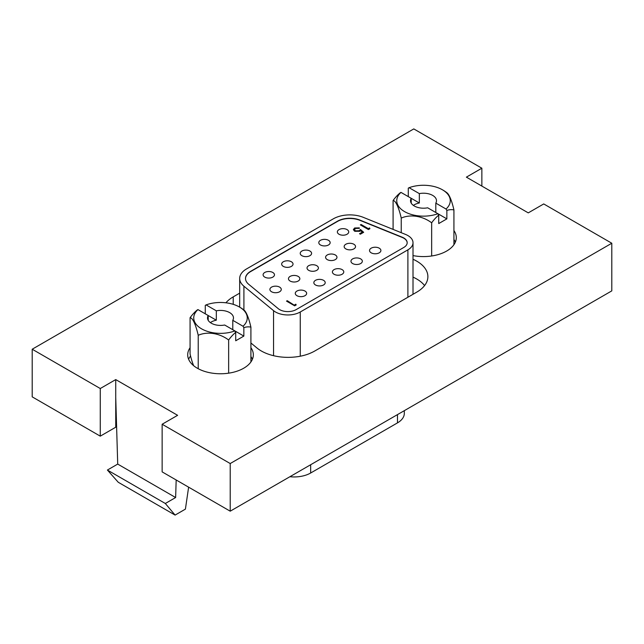 <?xml version="1.0" encoding="UTF-8"?>
<svg xmlns="http://www.w3.org/2000/svg" width="644" height="644" viewBox="0 0 644 644"><rect width="100%" height="100%" fill="white"/><g stroke="black" fill="none" stroke-linecap="round" stroke-linejoin="round"><path stroke-width="0.97" d="M190.069 347.752A32.82 18.95 0 0 0 187.702 354.82A32.82 18.95 0 0 0 197.314 368.215A32.82 18.95 0 0 0 233.08 372.321A32.82 18.95 0 0 0 253.334 354.82A32.82 18.95 0 0 0 250.91 347.68M190.568 356.011A32.82 18.95 0 0 0 188.628 359.288M250.91 342.994L257.012 348.026A37.924 21.896 0 0 0 261.263 350.948A37.924 21.896 0 0 0 314.892 350.948L416.773 292.126A37.924 21.896 0 0 0 427.882 276.646A37.924 21.896 0 0 0 413.013 259.266M230.214 463.543L230.214 511.183L162.143 471.883L162.143 424.243L230.214 463.543L611.8 243.239L543.729 203.939L528.265 212.874L466.385 177.148L481.857 168.213L413.786 128.913L32.2 349.225L100.271 388.525L100.271 436.157L115.735 427.222L115.735 379.59L100.271 388.525M481.857 186.076L481.857 168.213M188.62 487.162L185.408 509.13L175.096 515.087L118.255 482.267L107.403 470.048L165.323 503.487L175.096 515.087M115.735 397.453L117.715 464.091L175.635 497.53L165.323 503.487M117.715 464.091L107.403 470.048M176.174 479.981L175.635 497.53M162.143 424.243L177.615 415.316L115.735 379.59M413.013 277.129A37.924 21.896 180 0 1 424.581 285.574M230.214 511.183L611.8 290.871L611.8 243.239M100.271 436.157L32.2 396.857L32.2 349.225M413.013 255.596A32.82 18.95 0 0 0 456.298 237.644A32.82 18.95 0 0 0 453.931 230.576M239.681 293.149L233.225 296.868A37.924 21.896 0 0 0 225.923 302.801M252.408 359.288A32.82 18.95 0 0 0 250.91 356.607M455.372 242.104A32.82 18.95 0 0 0 453.931 239.504M272.806 272.476A5.691 3.284 0 0 0 266.608 271.76A5.691 3.284 0 0 0 263.098 274.795A5.691 3.284 0 0 0 264.764 277.113A5.691 3.284 0 0 0 270.963 277.83A5.691 3.284 0 0 0 274.473 274.795A5.691 3.284 0 0 0 272.806 272.476M291.37 261.754A5.691 3.284 0 0 0 285.171 261.045A5.691 3.284 0 0 0 281.661 264.08A5.691 3.284 0 0 0 283.328 266.399A5.691 3.284 0 0 0 289.526 267.115A5.691 3.284 0 0 0 293.036 264.08A5.691 3.284 0 0 0 291.37 261.754M309.933 251.039A5.691 3.284 0 0 0 303.735 250.323A5.691 3.284 0 0 0 300.225 253.358A5.691 3.284 0 0 0 301.891 255.684A5.691 3.284 0 0 0 308.09 256.393A5.691 3.284 0 0 0 311.599 253.358A5.691 3.284 0 0 0 309.933 251.039M328.496 240.317A5.691 3.284 0 0 0 322.298 239.608A5.691 3.284 0 0 0 318.788 242.643A5.691 3.284 0 0 0 320.454 244.962A5.691 3.284 0 0 0 326.653 245.678A5.691 3.284 0 0 0 330.163 242.643A5.691 3.284 0 0 0 328.496 240.317M279.617 287.119A5.691 3.284 0 0 0 273.41 286.411A5.691 3.284 0 0 0 269.9 289.446A5.691 3.284 0 0 0 271.567 291.764A5.691 3.284 0 0 0 277.765 292.473A5.691 3.284 0 0 0 281.275 289.446A5.691 3.284 0 0 0 279.617 287.119M298.18 276.405A5.691 3.284 0 0 0 291.982 275.688A5.691 3.284 0 0 0 288.464 278.723A5.691 3.284 0 0 0 290.13 281.05A5.691 3.284 0 0 0 296.329 281.758A5.691 3.284 0 0 0 299.846 278.723A5.691 3.284 0 0 0 298.18 276.405M316.743 265.682A5.691 3.284 0 0 0 310.545 264.974A5.691 3.284 0 0 0 307.027 268.009A5.691 3.284 0 0 0 308.693 270.327A5.691 3.284 0 0 0 314.892 271.043A5.691 3.284 0 0 0 318.41 268.009A5.691 3.284 0 0 0 316.743 265.682M335.307 254.968A5.691 3.284 0 0 0 329.108 254.259A5.691 3.284 0 0 0 325.59 257.286A5.691 3.284 0 0 0 327.257 259.613A5.691 3.284 0 0 0 333.455 260.321A5.691 3.284 0 0 0 336.973 257.286A5.691 3.284 0 0 0 335.307 254.968M304.982 291.048A5.691 3.284 0 0 0 298.784 290.339A5.691 3.284 0 0 0 295.274 293.374A5.691 3.284 0 0 0 296.94 295.693A5.691 3.284 0 0 0 303.139 296.409A5.691 3.284 0 0 0 306.649 293.374A5.691 3.284 0 0 0 304.982 291.048M323.546 280.333A5.691 3.284 0 0 0 317.347 279.617A5.691 3.284 0 0 0 313.837 282.652A5.691 3.284 0 0 0 315.504 284.978A5.691 3.284 0 0 0 321.702 285.686A5.691 3.284 0 0 0 325.212 282.652A5.691 3.284 0 0 0 323.546 280.333M342.109 269.611A5.691 3.284 0 0 0 335.91 268.902A5.691 3.284 0 0 0 332.401 271.937A5.691 3.284 0 0 0 334.067 274.255A5.691 3.284 0 0 0 340.265 274.972A5.691 3.284 0 0 0 343.775 271.937A5.691 3.284 0 0 0 342.109 269.611M360.672 258.896A5.691 3.284 0 0 0 354.474 258.188A5.691 3.284 0 0 0 350.964 261.223A5.691 3.284 0 0 0 352.63 263.541A5.691 3.284 0 0 0 358.829 264.249A5.691 3.284 0 0 0 362.339 261.223A5.691 3.284 0 0 0 360.672 258.896M347.06 229.602A5.691 3.284 0 0 0 340.861 228.894A5.691 3.284 0 0 0 337.351 231.921A5.691 3.284 0 0 0 339.018 234.247A5.691 3.284 0 0 0 345.216 234.955A5.691 3.284 0 0 0 348.726 231.921A5.691 3.284 0 0 0 347.06 229.602M353.87 244.253A5.691 3.284 0 0 0 347.671 243.537A5.691 3.284 0 0 0 344.154 246.572A5.691 3.284 0 0 0 345.82 248.89A5.691 3.284 0 0 0 352.018 249.606A5.691 3.284 0 0 0 355.536 246.572A5.691 3.284 0 0 0 353.87 244.253M379.236 248.182A5.691 3.284 0 0 0 373.037 247.465A5.691 3.284 0 0 0 369.527 250.5A5.691 3.284 0 0 0 371.194 252.826A5.691 3.284 0 0 0 377.392 253.535A5.691 3.284 0 0 0 380.902 250.5A5.691 3.284 0 0 0 379.236 248.182M407.177 242.828A11.664 6.738 0 0 0 403.764 238.183A11.664 6.738 0 0 0 402.21 237.435L359.875 220.32A17.501 10.103 0 0 0 337.456 221.447L250.645 271.575A17.501 10.103 0 0 0 245.517 278.602M403.764 247.473A11.664 6.738 0 0 0 407.185 242.716A11.664 6.738 0 0 0 403.764 237.95A11.664 6.738 0 0 0 402.21 237.193L359.875 220.079A17.501 10.103 0 0 0 337.456 221.214L250.645 271.333A17.501 10.103 0 0 0 245.517 278.482A17.501 10.103 0 0 0 248.681 284.278L278.321 308.718A11.664 6.738 0 0 0 296.135 309.619L403.764 247.473M407.894 235.567A17.501 10.103 0 0 0 405.551 234.432L363.224 217.318A23.337 13.476 0 0 0 333.334 218.831L246.515 268.951A23.337 13.476 0 0 0 239.681 278.482A23.337 13.476 0 0 0 243.907 286.21L273.547 310.649A17.501 10.103 0 0 0 300.257 312.002L407.894 249.856A17.501 10.103 0 0 0 413.013 242.716A17.501 10.103 0 0 0 407.894 235.567M368.32 228.652L369.559 227.944L369.914 228.692L368.424 229.554L360.366 224.901L361.091 224.482L368.32 228.652L368.32 229.135L369.559 227.944M294.566 304.926L295.821 304.201L296.184 304.958L294.67 305.828L286.516 301.118L287.248 300.7L294.566 305.401L295.821 304.201M360.471 229.489L363.675 232.299L360.366 234.207L359.537 233.724L362.282 232.146L360.592 230.673L359.803 231.309L354.627 231.252L353.379 229.578L354.603 227.984L359.336 227.879L355.383 228.491L354.522 229.683L355.383 230.85L359.111 230.753L360.471 229.489L363.345 232.484M286.926 301.36L287.248 300.7M287.248 301.175L294.566 305.401M360.777 225.134L361.091 224.482M361.091 224.957L368.32 229.135M359.956 233.965L362.282 232.146M353.403 229.819L354.603 227.984M354.603 228.467L359.336 228.354M354.554 229.924L355.383 230.85M355.383 231.325L359.111 231.228L359.111 230.753M359.111 231.228L360.471 229.964M404.319 410.663L404.319 413.351A23.337 13.476 180 0 1 397.485 422.875L310.666 473.002A23.337 13.476 180 0 1 289.897 476.721M232.782 329.704L232.782 320.326A12.985 7.495 0 0 0 233.474 317.919A12.985 7.495 0 0 0 216.32 310.819L216.32 320.197A12.985 7.495 0 0 0 211.312 322A12.985 7.495 0 0 0 210.363 322.604M205.267 313.813L205.267 305.361A38.085 21.985 60 0 1 206.08 304.91A26.75 15.44 180 0 1 238.699 306.608A26.75 15.44 180 0 1 239.407 306.995A26.75 15.44 180 0 1 243.029 326.242A38.085 21.985 60 0 1 243.843 327.635L243.843 336.088L235.72 340.773L235.72 332.32A27.193 15.698 120 0 0 228.644 340.008A27.193 21.445 -155.1 0 0 198.223 335.299A27.193 5.748 -98.8 0 0 190.069 317.742L190.069 353.942A27.193 5.748 -98.8 0 0 193.651 365.695M243.843 336.088L234.907 330.927A26.75 15.44 180 0 1 201.58 328.834A26.75 15.44 180 0 1 197.958 309.595L208.197 315.512A12.985 7.495 0 0 0 207.513 317.919A12.985 7.495 0 0 0 224.667 325.019L234.907 330.927A38.085 21.985 -120 0 1 235.72 332.32M216.32 310.819L206.08 304.91M243.029 326.242L232.782 320.326M238.699 306.608A38.511 38.511 0 0 1 244.012 310.046A27.193 5.748 81.2 0 1 250.91 327.152A27.193 15.698 120 0 0 243.843 327.635M197.958 309.595A38.085 21.985 -120 0 0 197.145 310.054A27.193 15.698 -60 0 0 190.069 317.742M228.644 340.008L228.644 373.174M250.91 327.152L250.91 361.96M198.223 335.299L198.223 368.722M208.197 320.326L208.197 315.512L216.32 320.197M435.803 212.496L435.803 203.118A12.985 7.495 0 0 0 436.487 200.711A12.985 7.495 0 0 0 419.333 193.611L419.333 202.989A12.985 7.495 0 0 0 414.325 204.784A12.985 7.495 0 0 0 413.384 205.396M438.733 215.112L438.733 223.565L446.856 218.88L437.92 213.719A26.75 15.44 180 0 1 404.593 211.626A26.75 15.44 180 0 1 400.971 192.387L411.218 198.304A12.985 7.495 0 0 0 410.526 200.711A12.985 7.495 0 0 0 427.68 207.803L437.92 213.719A38.085 21.985 -120 0 1 438.733 215.112A27.193 15.698 120 0 0 431.657 222.8A27.193 21.445 -155.1 0 0 401.236 218.091A27.193 5.748 -98.8 0 0 393.09 200.525A27.193 15.698 -60 0 1 400.157 192.846A38.085 21.985 -120 0 1 400.971 192.387M408.28 196.605L408.28 188.153A38.085 21.985 60 0 1 409.093 187.702A26.75 15.44 180 0 1 441.712 189.392A26.75 15.44 180 0 1 442.42 189.787A26.75 15.44 180 0 1 446.042 209.026L435.803 203.118M419.333 193.611L409.093 187.702M446.042 209.026A38.085 21.985 60 0 1 446.856 210.427A27.193 15.698 120 0 1 453.931 209.944L453.931 244.712M441.712 189.392A38.511 38.511 0 0 1 447.025 192.838A27.193 5.748 81.2 0 1 453.931 209.944M446.856 218.88L446.856 210.427M431.657 222.8L431.657 255.99M393.09 200.525L393.09 229.393M401.236 218.091L401.236 232.693M411.218 203.118L411.218 198.304L419.333 202.989M233.225 304.338L233.225 296.868M300.257 312.002L300.257 356.196M273.547 310.649L273.547 355.689M407.894 249.856L407.894 297.254M243.907 286.21L243.907 309.965M397.485 422.875L397.485 414.607M310.666 473.002L310.666 464.735M413.013 242.716L413.013 294.292M239.681 278.482L239.681 307.148M354.522 229.683L354.522 230.158"/></g></svg>
